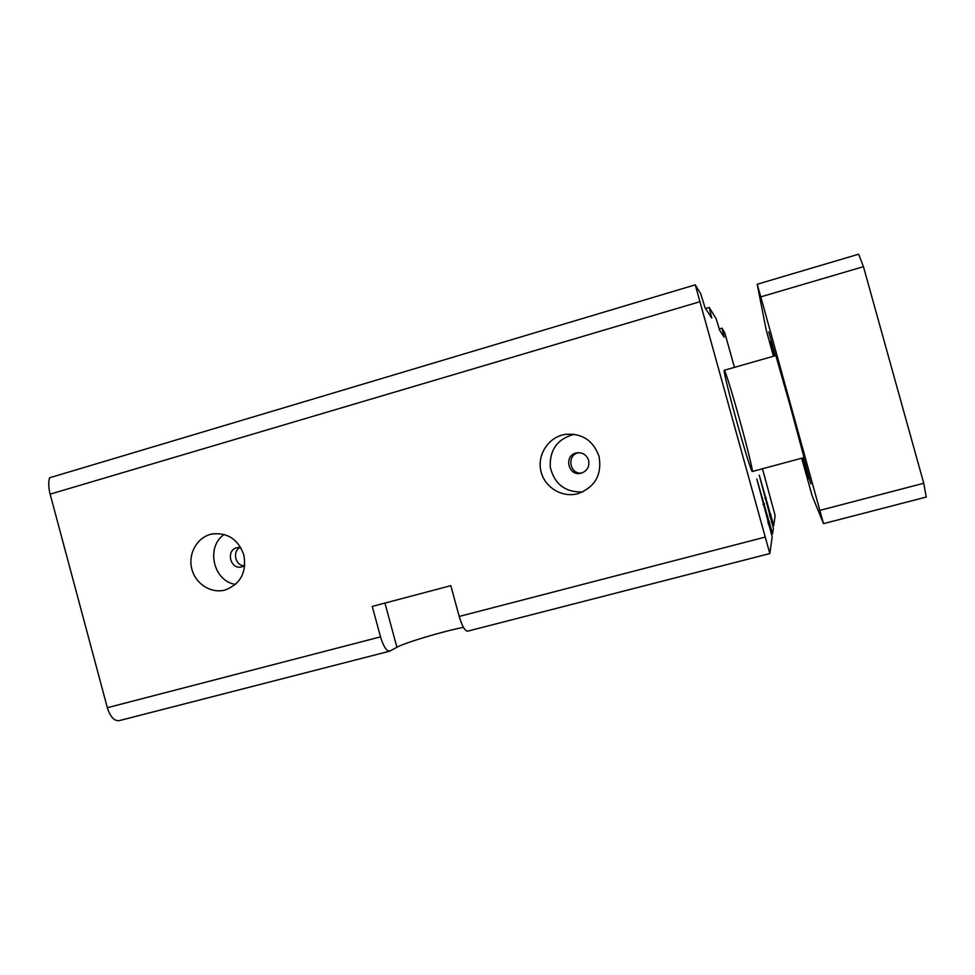 <?xml version="1.0" encoding="UTF-8"?>
<svg xmlns="http://www.w3.org/2000/svg" width="975" height="975" viewBox="0 0 975 975"><rect width="100%" height="100%" fill="white"/><g stroke="black" fill="none" stroke-linecap="round" stroke-linejoin="round"><path stroke-width="1.46" d="M244.225 565.829C235.255 565.683 232.038 551.46 240.082 547.438M581.697 473.058C569.363 474.703 566.451 454.618 578.748 452.692L576.688 452.888C582.562 452.254 586.536 454.74 588.607 460.346C589.68 466.769 587.169 471.059 581.1 473.216C568.096 476.848 563.355 455.033 576.688 452.888M244.786 565.463L241.824 566.841C230.258 570.278 225.371 549.888 237.217 547.621L240.74 547.536M235.499 584.403C213.233 581.197 205.518 546.975 224.238 534.458M582.623 491.973C565.305 492.424 554.519 484.197 550.266 467.257C549.498 449.804 557.481 438.823 574.214 434.302L574.275 434.289M107.335 707.704C110.236 716.771 114.16 721.098 119.096 720.671L389.695 651.178C386.453 651.129 383.394 646.352 380.518 636.858L372.255 606.426L450.816 585.658L459.201 616.444C462.077 626.072 464.88 630.983 467.598 631.178L769.836 553.556L695.26 284.834L49.554 477.799C48.323 482.406 48.518 487.853 50.139 494.154L107.335 707.704L380.518 636.858M243.823 554.933C246.785 572.24 240.63 583.903 225.359 589.936C211.161 593.994 195.219 583.793 191.697 568.523C187.931 553.3 197.498 536.908 211.965 533.995C227.492 532.265 238.119 539.248 243.823 554.933M599.028 456.3C602.136 474.52 595.213 486.952 578.236 493.582C562.148 498.237 544.257 487.256 540.82 470.767C537.103 454.338 548.815 436.861 565.354 434.35C581.99 433.083 593.214 440.408 599.028 456.3M463.442 627.364C444.088 630.996 404.686 642.757 396.923 647.266L389.695 651.178M762.487 468.768L775.113 515.531L773.711 525.696L759.257 475.178L773.358 528.182L772.578 533.91L756.807 478.969L772.163 536.859L769.836 553.556M772.578 533.91L771.432 534.202M740.074 421.322C747.35 447.537 753.248 471.668 752.273 471.51C751.652 472.485 744.12 448.317 736.418 420.408C728.873 393.169 723.243 369.817 724.242 370.268C724.998 369.598 732.688 394.485 740.074 421.322M773.711 525.696L772.748 525.952M764.534 503.904L762.913 504.343M766.313 498.176L764.948 498.542M695.26 284.834L700.696 293.67L705.059 307.795L711.75 318.082L709.191 307.442L716.15 318.74L719.611 330.147L724.193 337.192L721.963 328.173L724.73 332.67L734.455 367.356M721.963 328.173L719.245 328.965M709.191 307.442L705.534 308.527M802.742 457.921L808.458 478.822L802.596 457.957M774.333 355.985L770.494 341.774L774.516 355.936M803.68 457.665L810.859 483.844L803.534 457.714M775.271 355.717L768.751 331.805L775.442 355.668M794.918 421.748L785.46 387.611L794.918 421.748M760.805 296.863L823.509 523.66L926.25 497.043L923.739 483.259L863.448 266.663L858.658 254.195L757.185 284.249L760.805 296.863L863.448 266.663M823.509 523.66L812.138 495.775L801.669 458.213M724.242 370.268L775.832 355.558L790.079 405.527L804.07 457.567L752.273 471.51M819.951 510.364L923.739 483.259M773.431 356.241L766.179 329.879L757.185 284.249M396.923 647.266L384.93 603.074M769.409 521.54L767.776 521.966M769.714 522.783L768.117 523.209M769.957 524.452L768.556 524.818M769.641 523.185L768.215 523.563M764.705 537.213L459.201 616.444M699.66 301.787L50.139 494.154M770.786 514.373L769.409 514.739M771.079 515.519L769.726 515.872M771.018 515.86L769.811 516.165M771.298 517.006L770.128 517.311M211.965 533.995L213.562 533.715M565.354 434.35L574.214 434.302"/></g></svg>
